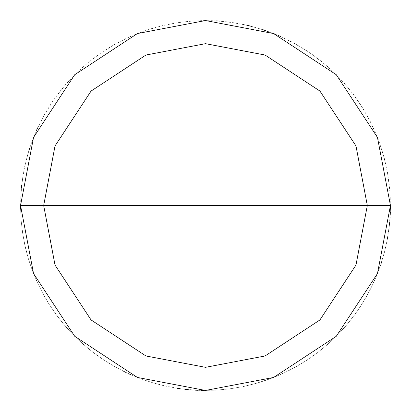 <?xml version="1.0" encoding="UTF-8"?>
<svg xmlns="http://www.w3.org/2000/svg" width="411" height="411" viewBox="0 0 411 411"><rect width="100%" height="100%" fill="white"/><g stroke="black" fill="none" stroke-linecap="round" stroke-linejoin="round"><path stroke-width="0.31" stroke-dasharray="2.06 1.54" d="M390.45 205.5L377.462 273.577L336.28 336.28L273.577 377.462L205.5 390.45L137.423 377.462L74.72 336.28L33.538 273.577L20.55 205.5L390.45 205.5L377.462 137.423L336.28 74.72L273.577 33.538L205.5 20.55L137.423 33.538L74.72 74.72L33.538 137.423L20.55 205.5L390.45 205.5L377.462 137.423L336.28 74.72L273.577 33.538L205.5 20.55L137.423 33.538L74.72 74.72L33.538 137.423L20.55 205.5L33.538 137.423L74.72 74.72L137.423 33.538L205.5 20.55L273.577 33.538L336.28 74.72L377.462 137.423L390.45 205.5L20.55 205.5L33.538 137.423L74.72 74.72L137.423 33.538L205.5 20.55L273.577 33.538L336.28 74.72L377.462 137.423L390.45 205.5L20.55 205.5L33.538 273.577L74.72 336.28L137.423 377.462L205.5 390.45L273.577 377.462L336.28 336.28L377.462 273.577L390.45 205.5L377.462 273.577L336.28 336.28L273.577 377.462L205.5 390.45L137.423 377.462L74.72 336.28L33.538 273.577L20.55 205.5L33.538 273.577L74.72 336.28L137.423 377.462L205.5 390.45L273.577 377.462L336.28 336.28L377.462 273.577L390.45 205.5L377.462 137.423L336.28 74.72L273.577 33.538L205.5 20.55L137.423 33.538L74.72 74.72L33.538 137.423L20.55 205.5L390.45 205.5L377.462 137.423L336.28 74.72L273.577 33.538L205.5 20.55L137.423 33.538L74.72 74.72L33.538 137.423L20.55 205.5L33.538 137.423L74.72 74.72L137.423 33.538L205.5 20.55L273.577 33.538L336.28 74.72L377.462 137.423L390.45 205.5L20.55 205.5L33.538 137.423L74.72 74.72L137.423 33.538L205.5 20.55L273.577 33.538L336.28 74.72L377.462 137.423L390.45 205.5L377.462 273.577L336.28 336.28L273.577 377.462L205.5 390.45L137.423 377.462L74.72 336.28L33.538 273.577L20.55 205.5L33.538 273.577L74.72 336.28L137.423 377.462L205.5 390.45L273.577 377.462L336.28 336.28L377.462 273.577L390.45 205.5L377.462 273.577L336.28 336.28L273.577 377.462L205.5 390.45L137.423 377.462L74.72 336.28L33.538 273.577L20.55 205.5L33.538 273.577L74.72 336.28L137.423 377.462L205.5 390.45L273.577 377.462L336.28 336.28L377.462 273.577L390.45 205.5M244.077 386.381L257.003 383.134L267.15 379.872L277.091 376.034L289.185 370.434L300.842 363.982L309.812 358.228L318.438 351.965L328.687 343.452L338.299 334.225L345.497 326.365L353.835 315.972L359.949 307.243L366.874 295.858L371.811 286.41L376.199 276.695L380.879 264.222M381.706 261.689L385.297 248.861L387.496 238.431M387.948 235.806L388.749 230.535M389.089 227.889L389.392 225.243M389.659 222.592L389.885 219.936M390.075 217.275L390.224 214.614M390.337 211.953L390.409 209.286M390.445 206.625L389.854 190.647L387.419 172.158L383.139 154.007L378.028 138.861L370.439 121.826L362.6 107.898L353.583 94.694L343.462 82.318L332.309 70.867L320.21 60.417L307.253 51.056L291.183 41.593L276.706 34.807L259.156 28.503L243.672 24.532L227.9 21.911L211.963 20.663L193.319 20.951L177.424 22.692L161.744 25.801L143.871 31.118L129.044 37.093L114.787 44.326L101.204 52.762L88.406 62.338L76.482 72.983L65.519 84.62L54.057 99.334L44.136 115.121L36.933 129.393L30.989 144.235L26.355 159.535M342.856 81.65L335.494 73.939L327.701 66.669L313.1 55.069L297.405 44.999L280.775 36.558M278.329 35.495L275.873 34.462M273.402 33.466L265.902 30.691M263.379 29.839L250.582 26.129M247.992 25.497L234.922 22.903L219.048 21.048M216.386 20.869L203.065 20.565L189.759 21.223L176.535 22.831L163.46 25.39L150.601 28.883L138.029 33.296L125.807 38.598L111.694 46.104L100.464 53.271L87.707 62.909L77.751 71.761L68.452 81.306L59.867 91.494L52.038 102.272L45.005 113.59L37.668 127.79M36.564 130.215L31.585 142.576L27.506 155.26L24.352 168.202L22.132 181.338L20.874 194.603L20.565 207.925L21.218 221.231L22.43 231.819L24.804 244.93L28.107 257.836L32.335 270.469L37.463 282.768L43.463 294.666L48.868 303.852L56.353 314.872L64.614 325.327L73.61 335.155L83.284 344.315L93.595 352.756L104.486 360.426L115.902 367.295L127.78 373.327L140.064 378.49L152.686 382.749L165.587 386.093L178.687 388.498L191.932 389.952L202.582 390.429L215.903 390.157L229.168 388.929L242.31 386.751L255.267 383.627M28.76 151.012L24.711 166.476L22.374 179.592M22.019 182.237L21.701 184.883M21.423 187.534L21.187 190.185M20.982 192.846L20.55 206.158M20.581 208.824L21.3 222.13L22.975 235.349L25.595 248.408L28.369 258.704L31.724 268.82L36.733 281.165L42.621 293.115L49.351 304.618L56.893 315.602L65.2 326.01L72.377 333.896L81.969 343.144L92.198 351.682L103.012 359.461L114.361 366.437L123.788 371.421M126.187 372.582L128.602 373.707M131.032 374.796L143.413 379.718L153.555 383.006L163.866 385.703L176.946 388.231M179.581 388.626L184.873 389.294M187.524 389.577L190.175 389.813M192.831 390.013L195.492 390.178M198.153 390.306L200.82 390.388M203.486 390.44L216.803 390.106L230.062 388.811L243.199 386.566L256.135 383.386L271.306 378.346L283.58 373.162L295.447 367.105L306.847 360.211L317.718 352.515L328.014 344.053L337.667 334.873L346.643 325.024L356.435 312.391L363.74 301.248L370.219 289.606L375.849 277.528L380.591 265.08L384.424 252.318L387.332 239.32L389.294 226.137L390.306 212.857L390.25 196.869L389.15 183.589L387.095 170.426L384.1 157.444L379.281 142.201L374.272 129.855L368.39 117.9L360.216 104.163L352.52 93.287L344.058 82.996L334.883 73.338"/><path stroke-width="0.62" d="M367.331 205.5L355.967 265.069L319.933 319.933L265.069 355.967L205.5 367.331L145.931 355.967L91.067 319.933L55.033 265.069L43.669 205.5L367.331 205.5L355.967 145.931L319.933 91.067L265.069 55.033L205.5 43.669L145.931 55.033L91.067 91.067L55.033 145.931L43.669 205.5L20.55 205.5L33.538 137.423L74.72 74.72L137.423 33.538L205.5 20.55L273.577 33.538L336.28 74.72L377.462 137.423L390.45 205.5L377.462 137.423L336.28 74.72L273.577 33.538L205.5 20.55L137.423 33.538L74.72 74.72L33.538 137.423L20.55 205.5L33.538 273.577L74.72 336.28L137.423 377.462L205.5 390.45L273.577 377.462L336.28 336.28L377.462 273.577L390.45 205.5L43.669 205.5L55.033 145.931L91.067 91.067L145.931 55.033L205.5 43.669L265.069 55.033L319.933 91.067L355.967 145.931L367.331 205.5L390.45 205.5L377.462 273.577L336.28 336.28L273.577 377.462L205.5 390.45L137.423 377.462L74.72 336.28L33.538 273.577L20.55 205.5L43.669 205.5L55.033 265.069L91.067 319.933L145.931 355.967L205.5 367.331L265.069 355.967L319.933 319.933L355.967 265.069L367.331 205.5M380.879 264.222L381.706 261.689M387.496 238.431L387.948 235.806M388.749 230.535L389.089 227.889M389.392 225.243L389.659 222.592M389.885 219.936L390.075 217.275M390.224 214.614L390.337 211.953M390.409 209.286L390.445 206.625M280.775 36.558L278.329 35.495M275.873 34.462L273.402 33.466M265.902 30.691L263.379 29.839M250.582 26.129L247.992 25.497M219.048 21.048L216.386 20.869M37.668 127.79L36.564 130.215M29.561 148.469L28.76 151.012M22.374 179.592L22.019 182.237M21.701 184.883L21.423 187.534M21.187 190.185L20.982 192.846M20.55 206.158L20.581 208.824M123.788 371.421L126.187 372.582M128.602 373.707L131.032 374.796M176.946 388.231L179.581 388.626M184.873 389.294L187.524 389.577M190.175 389.813L192.831 390.013M195.492 390.178L198.153 390.306M200.82 390.388L203.486 390.44"/></g></svg>
